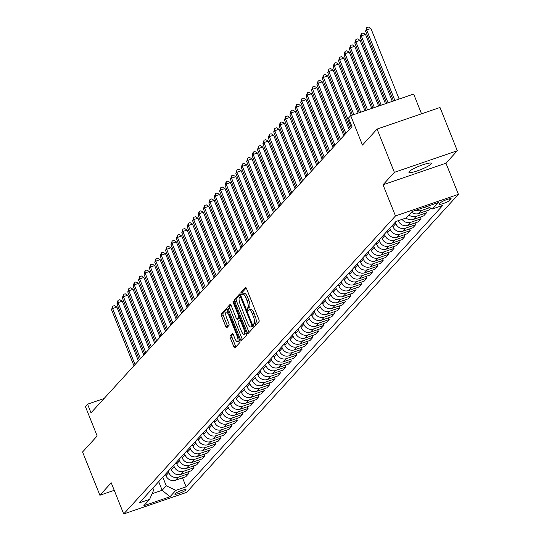 <?xml version="1.0" encoding="UTF-8"?>
<svg xmlns="http://www.w3.org/2000/svg" width="541" height="541" viewBox="0 0 541 541"><rect width="100%" height="100%" fill="white"/><g stroke="black" fill="none" stroke-linecap="round" stroke-linejoin="round"><path stroke-width="0.81" d="M253.783 325.56A1.298 0.392 -108.9 0 0 254.507 326.466A1.298 0.392 -108.9 0 0 254.561 326.426L259.071 321.482A1.853 0.561 -108.9 0 0 258.814 319.318L246.581 288.738A1.853 0.561 -108.9 0 0 245.56 287.454A1.853 0.561 -108.9 0 0 245.479 287.508L240.968 292.451A1.298 0.392 -108.9 0 0 241.151 293.966A1.298 0.392 -108.9 0 0 241.868 294.865A1.298 0.392 -108.9 0 0 241.922 294.831L242.503 294.189A5.924 1.792 -108.9 0 1 242.753 294.02A5.924 1.792 -108.9 0 1 246.04 298.138L247.054 300.688A5.924 1.792 -108.9 0 1 247.873 307.613L247.291 308.248A1.298 0.392 -108.9 0 0 247.467 309.763A1.298 0.392 -108.9 0 0 248.184 310.662A1.298 0.392 -108.9 0 0 248.238 310.629L248.826 309.986A5.924 1.792 -108.9 0 1 249.076 309.817A5.924 1.792 -108.9 0 1 252.356 313.936L253.377 316.485A5.924 1.792 -108.9 0 1 254.189 323.41L253.607 324.045A1.298 0.392 -108.9 0 0 253.783 325.56M250.524 309.405A5.924 1.792 -108.9 0 1 250.774 309.236A5.924 1.792 -108.9 0 1 254.06 313.354L255.075 315.897A5.924 1.792 -108.9 0 1 255.893 322.821L255.311 323.464A1.298 0.392 -108.9 0 0 255.487 324.979A1.298 0.392 -108.9 0 0 255.616 325.269M246.209 287.988L242.672 291.87A1.298 0.392 -108.9 0 0 242.848 293.384A1.298 0.392 -108.9 0 0 243.105 293.898M244.207 293.607A5.924 1.792 -108.9 0 1 244.458 293.438A5.924 1.792 -108.9 0 1 247.737 297.55L248.759 300.099A5.924 1.792 -108.9 0 1 249.577 307.024L248.988 307.667A1.298 0.392 -108.9 0 0 249.171 309.182A1.298 0.392 -108.9 0 0 249.421 309.695M431.001 164.092A12.078 1.88 158.2 0 0 431.326 163.341A12.078 1.88 158.2 0 0 421.162 165.404A12.078 1.88 158.2 0 0 409.226 171.558A12.078 1.88 158.2 0 0 408.901 172.309A12.078 1.88 158.2 0 0 419.065 170.246A12.078 1.88 158.2 0 0 431.001 164.092M185.847 490.024A6.039 0.94 158.2 0 0 186.009 489.646A6.039 0.94 158.2 0 0 180.924 490.68A6.039 0.94 158.2 0 0 174.959 493.757A6.039 0.94 158.2 0 0 174.797 494.129A6.039 0.94 158.2 0 0 179.876 493.101A6.039 0.94 158.2 0 0 185.847 490.024M230.148 335.968A1.853 0.561 -108.9 0 0 230.405 338.132L233.834 346.707A1.853 0.561 -108.9 0 0 234.862 347.991A1.853 0.561 -108.9 0 0 234.936 347.944L239.947 342.446A1.853 0.561 -108.9 0 0 239.69 340.282L227.463 309.709A1.853 0.561 -108.9 0 0 226.436 308.417A1.853 0.561 -108.9 0 0 226.354 308.471L221.35 313.963A1.853 0.561 -108.9 0 0 221.607 316.133L225.746 326.494A1.853 0.561 -108.9 0 0 226.774 327.778A1.853 0.561 -108.9 0 0 226.855 327.724L228.999 325.378A1.853 0.561 -108.9 0 0 228.742 323.214L226.686 318.074A4.957 1.501 -108.9 0 1 226.212 312.143A4.957 1.501 -108.9 0 1 228.958 315.586L237.005 335.711A4.957 1.501 -108.9 0 1 237.479 341.642A4.957 1.501 -108.9 0 1 234.74 338.199L233.394 334.845A1.853 0.561 -108.9 0 0 232.373 333.56A1.853 0.561 -108.9 0 0 232.292 333.614L230.148 335.968L231.852 335.379A1.853 0.561 -108.9 0 0 232.103 337.543L235.538 346.125A1.853 0.561 -108.9 0 0 235.91 346.876M394.369 172.342L383.014 184.785L445.967 163.193L457.314 150.743L394.369 172.342L377.063 129.076L362.47 145.076L350.703 115.652L348.539 118.026L352.002 126.682L91.023 412.837L87.561 404.181L85.404 406.555L97.17 435.978L82.577 451.978L99.882 495.245L114.239 490.322M383.014 184.785L395.478 215.94L123.693 513.95L111.23 482.795L99.882 495.245M247.034 332.235A1.853 0.561 -108.9 0 0 248.062 333.52A1.853 0.561 -108.9 0 0 248.136 333.466L253.147 327.974A1.853 0.561 -108.9 0 0 252.89 325.81L240.664 295.23A1.853 0.561 -108.9 0 0 239.636 293.946A1.853 0.561 -108.9 0 0 239.562 294L234.551 299.491A1.853 0.561 -108.9 0 0 234.808 301.655L247.034 332.235L248.738 331.647A1.853 0.561 -108.9 0 0 249.11 332.404M246.547 335.21L241.536 340.702A1.853 0.561 -108.9 0 1 241.462 340.756A1.853 0.561 -108.9 0 1 240.434 339.471L228.207 308.891A1.853 0.561 -108.9 0 1 227.95 306.727L230.094 304.38A1.853 0.561 -108.9 0 1 230.168 304.326A1.853 0.561 -108.9 0 1 231.196 305.611L236.16 318.013A1.853 0.561 -108.9 0 0 237.181 319.298A1.853 0.561 -108.9 0 0 237.262 319.244L238.682 317.689A1.853 0.561 -108.9 0 0 238.425 315.525L233.266 302.615A1.298 0.392 -108.9 0 1 233.137 301.06A1.298 0.392 -108.9 0 1 233.861 301.959L246.29 333.046A1.853 0.561 -108.9 0 1 246.547 335.21M377.063 129.076L440.009 107.476L457.314 150.743M440.469 202.753L439.522 203.795A5.85 0.913 158.2 0 0 439.36 204.16A5.85 0.913 158.2 0 0 444.283 203.159A5.85 0.913 158.2 0 0 450.065 200.177L451.018 199.135A5.85 0.913 158.2 0 0 451.174 198.77A5.85 0.913 158.2 0 0 446.251 199.771A5.85 0.913 158.2 0 0 440.469 202.753M395.478 215.94L458.423 194.341L186.638 492.357L123.693 513.95M182.533 477.845L186.124 486.832L442.775 205.411L432.482 208.948L438.325 202.544L412.12 211.531L406.284 217.935L395.992 221.465L139.341 502.88L149.634 499.35L153.671 490.092L152.86 488.056M186.124 486.832L175.832 490.362L169.996 496.76L143.798 505.747L149.634 499.35M421.547 113.813L413.649 94.06L350.703 115.652M445.967 163.193L458.423 194.341M104.088 398.514L87.561 404.181M158.702 481.652L162.151 490.274L166.256 485.771L162.807 477.148M187.937 471.914L188.626 473.632L185.813 476.716L175.521 480.246A7.547 7.101 -137.6 0 1 165.945 475.661L165.404 474.301M188.626 473.632L178.334 477.169A7.547 7.101 -137.6 0 1 168.758 472.577L168.217 471.218M193.34 465.99L194.03 467.708L191.216 470.792L180.924 474.322A7.547 7.101 -137.6 0 1 171.348 469.73L170.807 468.378M194.03 467.708L183.737 471.238A7.547 7.101 -137.6 0 1 174.161 466.653L173.62 465.294M198.75 460.06L199.433 461.777L196.626 464.861L186.334 468.391A7.547 7.101 -137.6 0 1 176.758 463.806L176.217 462.447M199.433 461.777L189.14 465.314A7.547 7.101 -137.6 0 1 179.565 460.722L179.024 459.363M204.153 454.136L204.843 455.853L202.03 458.937L191.737 462.467A7.547 7.101 -137.6 0 1 182.161 457.875L181.62 456.523M204.843 455.853L194.55 459.383A7.547 7.101 -137.6 0 1 184.975 454.798L184.434 453.439M209.556 448.205L210.246 449.929L207.433 453.006L197.14 456.536A7.547 7.101 -137.6 0 1 187.565 451.951L187.024 450.592M210.246 449.929L199.954 453.459A7.547 7.101 -137.6 0 1 190.378 448.868L189.837 447.508M214.966 442.281L215.649 443.999L212.843 447.082L202.55 450.612A7.547 7.101 -137.6 0 1 192.975 446.027L192.434 444.668M215.649 443.999L205.357 447.529A7.547 7.101 -137.6 0 1 195.781 442.944L195.24 441.584M220.37 436.35L221.059 438.075L218.246 441.152L207.954 444.688A7.547 7.101 -137.6 0 1 198.378 440.097L197.837 438.737M221.059 438.075L210.767 441.605A7.547 7.101 -137.6 0 1 201.191 437.013L200.643 435.661M225.773 430.426L226.463 432.144L223.649 435.228L213.357 438.758A7.547 7.101 -137.6 0 1 203.781 434.173L203.24 432.814M226.463 432.144L216.17 435.674A7.547 7.101 -137.6 0 1 206.594 431.089L206.053 429.73M231.183 424.502L231.866 426.22L229.059 429.297L218.767 432.834A7.547 7.101 -137.6 0 1 209.191 428.242L208.643 426.883M231.866 426.22L221.573 429.75A7.547 7.101 -137.6 0 1 211.998 425.158L211.457 423.806M236.586 418.572L237.276 420.289L234.463 423.373L224.17 426.903A7.547 7.101 -137.6 0 1 214.594 422.318L214.053 420.959M237.276 420.289L226.983 423.819A7.547 7.101 -137.6 0 1 217.408 419.234L216.86 417.875M241.989 412.648L242.679 414.365L239.866 417.449L229.573 420.979A7.547 7.101 -137.6 0 1 219.998 416.387L219.457 415.028M242.679 414.365L232.387 417.895A7.547 7.101 -137.6 0 1 222.811 413.304L222.27 411.951M247.399 406.717L248.082 408.435L245.276 411.518L234.983 415.048A7.547 7.101 -137.6 0 1 225.408 410.463L224.86 409.104M248.082 408.435L237.79 411.965A7.547 7.101 -137.6 0 1 228.214 407.38L227.673 406.02M252.803 400.793L253.492 402.511L250.679 405.594L240.387 409.124A7.547 7.101 -137.6 0 1 230.811 404.533L230.27 403.18M253.492 402.511L243.2 406.041A7.547 7.101 -137.6 0 1 233.624 401.456L233.076 400.097M258.206 394.862L258.896 396.58L256.082 399.664L245.79 403.194A7.547 7.101 -137.6 0 1 236.214 398.609L235.673 397.25M258.896 396.58L248.603 400.117A7.547 7.101 -137.6 0 1 239.027 395.525L238.486 394.166M263.616 388.938L264.299 390.656L261.492 393.74L251.2 397.27A7.547 7.101 -137.6 0 1 241.624 392.678L241.076 391.326M264.299 390.656L254.006 394.186A7.547 7.101 -137.6 0 1 244.431 389.601L243.89 388.242M269.019 383.008L269.709 384.732L266.896 387.809L256.603 391.339A7.547 7.101 -137.6 0 1 247.027 386.754L246.486 385.395M269.709 384.732L259.41 388.262A7.547 7.101 -137.6 0 1 249.841 383.67L249.293 382.311M274.422 377.084L275.112 378.801L272.299 381.885L262.006 385.415A7.547 7.101 -137.6 0 1 252.431 380.823L251.89 379.471M275.112 378.801L264.82 382.331A7.547 7.101 -137.6 0 1 255.244 377.746L254.703 376.387M279.832 371.153L280.515 372.877L277.709 375.954L267.41 379.484A7.547 7.101 -137.6 0 1 257.841 374.899L257.293 373.54M280.515 372.877L270.223 376.408A7.547 7.101 -137.6 0 1 260.647 371.816L260.106 370.463M285.235 365.229L285.925 366.947L283.112 370.03L272.82 373.56A7.547 7.101 -137.6 0 1 263.244 368.976L262.703 367.616M285.925 366.947L275.626 370.477A7.547 7.101 -137.6 0 1 266.057 365.892L265.509 364.533M290.639 359.298L291.329 361.023L288.515 364.1L278.223 367.637A7.547 7.101 -137.6 0 1 268.647 363.045L268.106 361.686M291.329 361.023L281.036 364.553A7.547 7.101 -137.6 0 1 271.46 359.961L270.919 358.609M296.049 353.374L296.732 355.092L293.925 358.176L283.626 361.706A7.547 7.101 -137.6 0 1 274.057 357.121L273.509 355.762M296.732 355.092L286.439 358.622A7.547 7.101 -137.6 0 1 276.864 354.037L276.323 352.678M301.452 347.45L302.142 349.168L299.329 352.252L289.036 355.782A7.547 7.101 -137.6 0 1 279.46 351.19L278.919 349.831M302.142 349.168L291.842 352.698A7.547 7.101 -137.6 0 1 282.274 348.106L281.726 346.754M306.855 341.52L307.545 343.237L304.732 346.321L294.439 349.851A7.547 7.101 -137.6 0 1 284.864 345.266L284.323 343.907M307.545 343.237L297.252 346.767A7.547 7.101 -137.6 0 1 287.677 342.183L287.136 340.823M312.258 335.596L312.948 337.314L310.142 340.397L299.842 343.927A7.547 7.101 -137.6 0 1 290.274 339.335L289.726 337.983M312.948 337.314L302.656 340.844A7.547 7.101 -137.6 0 1 293.08 336.259L292.539 334.899M317.668 329.665L318.351 331.383L315.545 334.466L305.252 337.997A7.547 7.101 -137.6 0 1 295.677 333.412L295.136 332.052M318.351 331.383L308.059 334.92A7.547 7.101 -137.6 0 1 298.49 330.328L297.942 328.969M323.072 323.741L323.761 325.459L320.948 328.543L310.656 332.073A7.547 7.101 -137.6 0 1 301.08 327.481L300.539 326.128M323.761 325.459L313.469 328.989A7.547 7.101 -137.6 0 1 303.893 324.404L303.352 323.045M328.475 317.81L329.165 319.528L326.351 322.612L316.059 326.142A7.547 7.101 -137.6 0 1 306.49 321.557L305.942 320.198M329.165 319.528L318.872 323.065A7.547 7.101 -137.6 0 1 309.296 318.473L308.755 317.114M333.885 311.887L334.568 313.604L331.761 316.688L321.469 320.218A7.547 7.101 -137.6 0 1 311.893 315.626L311.352 314.274M334.568 313.604L324.275 317.134A7.547 7.101 -137.6 0 1 314.706 312.549L314.159 311.19M339.288 305.956L339.978 307.68L337.165 310.757L326.872 314.287A7.547 7.101 -137.6 0 1 317.296 309.702L316.755 308.343M339.978 307.68L329.685 311.21A7.547 7.101 -137.6 0 1 320.11 306.619L319.569 305.259M344.691 300.032L345.381 301.75L342.568 304.833L332.275 308.363A7.547 7.101 -137.6 0 1 322.707 303.778L322.159 302.419M345.381 301.75L335.089 305.28A7.547 7.101 -137.6 0 1 325.513 300.695L324.972 299.335M350.101 294.101L350.784 295.826L347.978 298.903L337.685 302.439A7.547 7.101 -137.6 0 1 328.11 297.848L327.569 296.488M350.784 295.826L340.492 299.356A7.547 7.101 -137.6 0 1 330.923 294.764L330.375 293.411M355.505 288.177L356.194 289.895L353.381 292.979L343.089 296.509A7.547 7.101 -137.6 0 1 333.513 291.924L332.972 290.564M356.194 289.895L345.902 293.425A7.547 7.101 -137.6 0 1 336.326 288.84L335.785 287.481M360.908 282.253L361.598 283.971L358.784 287.048L348.492 290.585A7.547 7.101 -137.6 0 1 338.923 285.993L338.375 284.634M361.598 283.971L351.305 287.501A7.547 7.101 -137.6 0 1 341.729 282.909L341.188 281.557M366.318 276.323L367.001 278.04L364.194 281.124L353.902 284.654A7.547 7.101 -137.6 0 1 344.326 280.069L343.785 278.71M367.001 278.04L356.708 281.57A7.547 7.101 -137.6 0 1 347.139 276.985L346.592 275.626M371.721 270.399L372.411 272.116L369.598 275.2L359.305 278.73A7.547 7.101 -137.6 0 1 349.729 274.138L349.188 272.779M372.411 272.116L362.118 275.646A7.547 7.101 -137.6 0 1 352.543 271.055L352.002 269.702M377.124 264.468L377.814 266.186L375.001 269.269L364.708 272.799A7.547 7.101 -137.6 0 1 355.139 268.214L354.592 266.855M377.814 266.186L367.522 269.716A7.547 7.101 -137.6 0 1 357.946 265.131L357.405 263.771M382.534 258.544L383.217 260.262L380.411 263.345L370.118 266.875A7.547 7.101 -137.6 0 1 360.543 262.284L360.002 260.931M383.217 260.262L372.925 263.792A7.547 7.101 -137.6 0 1 363.356 259.207L362.808 257.847M387.938 252.613L388.627 254.331L385.814 257.415L375.522 260.945A7.547 7.101 -137.6 0 1 365.946 256.36L365.405 255M388.627 254.331L378.335 257.868A7.547 7.101 -137.6 0 1 368.759 253.276L368.218 251.917M393.341 246.689L394.031 248.407L391.217 251.491L380.925 255.021A7.547 7.101 -137.6 0 1 371.356 250.429L370.808 249.076M394.031 248.407L383.738 251.937A7.547 7.101 -137.6 0 1 374.162 247.352L373.621 245.993M398.751 240.759L399.434 242.483L396.627 245.56L386.335 249.09A7.547 7.101 -137.6 0 1 376.759 244.505L376.218 243.146M399.434 242.483L389.141 246.013A7.547 7.101 -137.6 0 1 379.572 241.421L379.025 240.062M404.154 234.835L404.844 236.552L402.031 239.636L391.738 243.166A7.547 7.101 -137.6 0 1 382.162 238.574L381.621 237.222M404.844 236.552L394.551 240.082A7.547 7.101 -137.6 0 1 384.976 235.497L384.435 234.138M409.557 228.904L410.247 230.628L407.434 233.705L397.141 237.235A7.547 7.101 -137.6 0 1 387.572 232.65L387.025 231.291M410.247 230.628L399.955 234.158A7.547 7.101 -137.6 0 1 390.379 229.567L389.838 228.214M414.967 222.98L415.65 224.698L412.844 227.781L402.551 231.311A7.547 7.101 -137.6 0 1 392.976 226.726L392.435 225.367M415.65 224.698L405.358 228.228A7.547 7.101 -137.6 0 1 395.789 223.643L395.241 222.283M420.371 217.049L421.06 218.774L418.247 221.851L407.955 225.387A7.547 7.101 -137.6 0 1 398.379 220.796L398.325 220.66M152.082 493.73L162.151 490.274L169.996 496.76M432.482 208.948L427.133 206.385M411.559 212.146A7.547 7.101 -137.6 0 0 418.768 213.533L429.06 210.003L430.771 208.123M425.774 211.125L426.464 212.843L416.171 216.373A7.547 7.101 -137.6 0 1 408.962 214.993M406.068 218.009A7.547 7.101 -137.6 0 0 413.358 219.457L423.65 215.927L426.464 212.843M427.383 206.5L424.171 207.602A7.547 7.101 -137.6 0 1 422.555 207.954M429.764 207.643L421.574 210.449A7.547 7.101 -137.6 0 1 416.137 210.158M421.06 218.774L410.768 222.304A7.547 7.101 -137.6 0 1 402.098 219.369M166.256 485.771L175.832 490.362M240.285 294.48L236.248 298.909A1.853 0.561 -108.9 0 0 236.505 301.073L248.738 331.647M251.727 326.108A1.298 0.392 -108.9 0 0 251.551 324.593L240.813 297.753A1.298 0.392 -108.9 0 0 240.096 296.853A1.298 0.392 -108.9 0 0 240.042 296.887L239.426 297.564A5.924 1.792 -108.9 0 0 240.245 304.488L247.582 322.835A5.924 1.792 -108.9 0 0 250.862 326.953A5.924 1.792 -108.9 0 0 251.112 326.784L252.857 325.723M252.262 326.392A5.924 1.792 -108.9 0 0 252.566 326.372A5.924 1.792 -108.9 0 0 252.816 326.196L251.112 326.784M230.824 304.86L229.648 306.145A1.853 0.561 -108.9 0 0 229.905 308.309L242.138 338.889A1.853 0.561 -108.9 0 0 242.51 339.64M238.791 318.723A1.853 0.561 -108.9 0 0 238.885 318.717A1.853 0.561 -108.9 0 0 238.96 318.663L240.055 317.459M241.306 330.882A4.957 1.501 -108.9 0 0 244.045 334.324A4.957 1.501 -108.9 0 0 243.572 328.387L240.738 321.3A1.853 0.561 -108.9 0 0 239.71 320.008A1.853 0.561 -108.9 0 0 239.636 320.062L238.209 321.625A1.853 0.561 -108.9 0 0 238.466 323.788L241.306 330.882M244.045 334.324L245.749 333.736A4.957 1.501 -108.9 0 0 246.236 332.904M233.022 334.095L231.852 335.379M237.479 341.642L239.183 341.06A4.957 1.501 -108.9 0 0 239.67 340.228M228.201 311.548A4.957 1.501 -108.9 0 0 227.917 311.555L226.212 312.143M227.085 308.958L223.048 313.381A1.853 0.561 -108.9 0 0 223.305 315.545L227.45 325.912A1.853 0.561 -108.9 0 0 227.822 326.663M399.143 99.037L370.93 28.504L366.676 29.965L365.594 31.148L393.517 100.964M394.889 100.498L366.676 29.965L366.73 27.632L368.428 27.05L370.93 28.504M365.594 31.148L366.73 27.632M392.306 101.383L365.527 34.435L361.273 35.895L360.191 37.079L386.68 103.311M388.053 102.844L361.273 35.895L361.32 33.562L363.025 32.974L365.527 34.435M360.191 37.079L361.32 33.562M385.463 103.73L360.117 40.359L355.863 41.819L354.788 43.003L379.843 105.657M381.209 105.191L355.863 41.819L355.917 39.486L357.621 38.905L360.117 40.359M354.788 43.003L355.917 39.486M378.626 106.077L354.713 46.289L350.46 47.75L349.378 48.933L373.006 108.004M374.372 107.537L350.46 47.75L350.514 45.417L352.211 44.829L354.713 46.289M349.378 48.933L350.514 45.417M371.789 108.423L349.31 52.213L345.057 53.674L343.975 54.857L366.169 110.35M367.535 109.884L345.057 53.674L345.104 51.341L346.808 50.759L349.31 52.213M343.975 54.857L345.104 51.341M364.952 110.77L343.9 58.144L339.647 59.598L338.571 60.788L359.332 112.697M360.698 112.224L339.647 59.598L339.701 57.272L341.405 56.683L343.9 58.144M338.571 60.788L339.701 57.272M358.115 113.11L338.497 64.068L334.243 65.529L333.161 66.712L352.495 115.044M353.861 114.57L334.243 65.529L334.297 63.196L335.995 62.614L338.497 64.068M333.161 66.712L334.297 63.196M351.278 115.456L333.094 69.999L328.84 71.453L327.758 72.643L350.176 128.684M351.251 127.5L328.84 71.453L328.887 69.126L330.592 68.538L333.094 69.999M327.758 72.643L328.887 69.126M349.209 129.739L327.684 75.923L323.43 77.383L322.355 78.567L344.766 134.608M345.848 133.424L323.43 77.383L323.484 75.05L325.188 74.469L327.684 75.923M322.355 78.567L323.484 75.05M343.805 135.663L322.28 81.847L318.027 83.307L316.945 84.497L339.363 140.538M340.445 139.355L318.027 83.307L318.081 80.974L319.778 80.393L322.28 81.847M316.945 84.497L318.081 80.974M338.402 141.593L316.877 87.777L312.624 89.238L311.542 90.421L333.959 146.462M335.035 145.279L312.624 89.238L312.671 86.905L314.375 86.323L316.877 87.777M311.542 90.421L312.671 86.905M332.992 147.517L311.467 93.701L307.214 95.162L306.138 96.345L328.549 152.393M329.631 151.203L307.214 95.162L307.268 92.829L308.972 92.247L311.467 93.701M306.138 96.345L307.268 92.829M327.589 153.448L306.064 99.632L301.81 101.093L300.728 102.276L323.146 158.317M324.228 157.133L301.81 101.093L301.864 98.76L303.562 98.171L306.064 99.632M300.728 102.276L301.864 98.76M322.186 159.372L300.661 105.556L296.407 107.017L295.325 108.2L317.743 164.248M318.818 163.057L296.407 107.017L296.454 104.684L298.159 104.102L300.661 105.556M295.325 108.2L296.454 104.684M316.776 165.303L295.251 111.487L290.997 112.947L289.922 114.131L312.333 170.172M313.415 168.988L290.997 112.947L291.051 110.614L292.755 110.026L295.251 111.487M289.922 114.131L291.051 110.614M311.373 171.226L289.848 117.411L285.594 118.871L284.512 120.055L306.93 176.102M308.012 174.912L285.594 118.871L285.648 116.538L287.345 115.957L289.848 117.411M284.512 120.055L285.648 116.538M305.969 177.157L284.444 123.341L280.191 124.795L279.109 125.985L301.526 182.026M302.608 180.843L280.191 124.795L280.238 122.469L281.942 121.881L284.444 123.341M279.109 125.985L280.238 122.469M300.559 183.081L279.034 129.265L274.781 130.726L273.705 131.909L296.116 187.957M297.198 186.767L274.781 130.726L274.835 128.393L276.539 127.811L279.034 129.265M273.705 131.909L274.835 128.393M295.156 189.012L273.631 135.196L269.377 136.65L268.295 137.84L290.713 193.881M291.795 192.697L269.377 136.65L269.432 134.324L271.129 133.735L273.631 135.196M268.295 137.84L269.432 134.324M289.753 194.936L268.228 141.12L263.974 142.581L262.892 143.764L285.31 199.805M286.392 198.621L263.974 142.581L264.022 140.247L265.726 139.666L268.228 141.12M262.892 143.764L264.022 140.247M284.343 200.86L262.818 147.051L258.571 148.505L257.489 149.695L279.9 205.736M280.982 204.552L258.571 148.505L258.618 146.171L260.322 145.59L262.818 147.051M257.489 149.695L258.618 146.171M278.94 206.79L257.415 152.975L253.161 154.435L252.079 155.619L274.497 211.659M275.579 210.476L253.161 154.435L253.215 152.102L254.912 151.521L257.415 152.975M252.079 155.619L253.215 152.102M273.536 212.714L252.011 158.898L247.758 160.359L246.676 161.543L269.093 217.59M270.175 216.407L247.758 160.359L247.812 158.026L249.509 157.445L252.011 158.898M246.676 161.543L247.812 158.026M268.126 218.645L246.601 164.829L242.354 166.29L241.272 167.473L263.683 223.514M264.765 222.331L242.354 166.29L242.402 163.957L244.106 163.375L246.601 164.829M241.272 167.473L242.402 163.957M262.723 224.569L241.198 170.753L236.944 172.214L235.862 173.397L258.28 229.445M259.362 228.255L236.944 172.214L236.999 169.881L238.696 169.299L241.198 170.753M235.862 173.397L236.999 169.881M257.32 230.5L235.795 176.684L231.541 178.145L230.459 179.328L252.877 235.369M253.959 234.185L231.541 178.145L231.595 175.811L233.293 175.223L235.795 176.684M230.459 179.328L231.595 175.811M251.91 236.424L230.385 182.608L226.138 184.068L225.056 185.252L247.467 241.3M248.549 240.109L226.138 184.068L226.185 181.735L227.889 181.154L230.385 182.608M225.056 185.252L226.185 181.735M246.507 242.354L224.982 188.538L220.728 189.992L219.646 191.183L242.064 247.223M243.146 246.04L220.728 189.992L220.782 187.666L222.479 187.078L224.982 188.538M219.646 191.183L220.782 187.666M241.103 248.278L219.578 194.462L215.325 195.923L214.243 197.107L236.66 253.154M237.742 251.964L215.325 195.923L215.379 193.59L217.076 193.009L219.578 194.462M214.243 197.107L215.379 193.59M235.693 254.209L214.175 200.393L209.922 201.847L208.84 203.037L231.25 259.078M232.332 257.895L209.922 201.847L209.969 199.521L211.673 198.932L214.175 200.393M208.84 203.037L209.969 199.521M230.29 260.133L208.765 206.317L204.512 207.778L203.43 208.961L225.847 265.002M226.929 263.819L204.512 207.778L204.566 205.445L206.263 204.863L208.765 206.317M203.43 208.961L204.566 205.445M224.887 266.057L203.362 212.248L199.108 213.702L198.026 214.892L220.444 270.933M221.526 269.749L199.108 213.702L199.162 211.369L200.86 210.787L203.362 212.248M198.026 214.892L199.162 211.369M219.477 271.988L197.959 218.172L193.705 219.632L192.623 220.816L215.034 276.857M216.116 275.673L193.705 219.632L193.752 217.299L195.457 216.718L197.959 218.172M192.623 220.816L193.752 217.299M214.074 277.912L192.549 224.096L188.295 225.556L187.213 226.747L209.631 282.787M210.713 281.604L188.295 225.556L188.349 223.223L190.047 222.642L192.549 224.096M187.213 226.747L188.349 223.223M208.67 283.842L187.145 230.026L182.892 231.487L181.81 232.671L204.227 288.711M205.31 287.528L182.892 231.487L182.946 229.154L184.643 228.573L187.145 230.026M181.81 232.671L182.946 229.154M203.26 289.766L181.742 235.95L177.489 237.411L176.407 238.595L198.817 294.642M199.9 293.452L177.489 237.411L177.536 235.078L179.24 234.496L181.742 235.95M176.407 238.595L177.536 235.078M197.857 295.697L176.332 241.881L172.079 243.342L170.997 244.525L193.414 300.566M194.496 299.383L172.079 243.342L172.133 241.009L173.837 240.42L176.332 241.881M170.997 244.525L172.133 241.009M192.454 301.621L170.929 247.805L166.675 249.266L165.593 250.449L188.011 306.497M189.093 305.307L166.675 249.266L166.729 246.933L168.427 246.351L170.929 247.805M165.593 250.449L166.729 246.933M187.044 307.552L165.526 253.736L161.272 255.196L160.19 256.38L182.601 312.421M183.683 311.237L161.272 255.196L161.319 252.863L163.024 252.275L165.526 253.736M160.19 256.38L161.319 252.863M181.641 313.476L160.116 259.66L155.862 261.12L154.78 262.304L177.198 318.351M178.28 317.161L155.862 261.12L155.916 258.787L157.62 258.206L160.116 259.66M154.78 262.304L155.916 258.787M176.238 319.406L154.712 265.59L150.459 267.044L149.377 268.235L171.795 324.275M172.877 323.092L150.459 267.044L150.513 264.718L152.21 264.13L154.712 265.59M149.377 268.235L150.513 264.718M170.834 325.33L149.309 271.514L145.056 272.975L143.974 274.159L166.385 330.199M167.467 329.016L145.056 272.975L145.103 270.642L146.807 270.06L149.309 271.514M143.974 274.159L145.103 270.642M165.424 331.254L143.899 277.445L139.646 278.899L138.564 280.089L160.981 336.13M162.063 334.947L139.646 278.899L139.7 276.573L141.404 275.984L143.899 277.445M138.564 280.089L139.7 276.573M160.021 337.185L138.496 283.369L134.242 284.83L133.16 286.013L155.578 342.054M156.66 340.871L134.242 284.83L134.296 282.497L135.994 281.915L138.496 283.369M133.16 286.013L134.296 282.497M154.618 343.109L133.093 289.3L128.839 290.754L127.757 291.944L150.168 347.985M151.25 346.801L128.839 290.754L128.886 288.421L130.591 287.839L133.093 289.3M127.757 291.944L128.886 288.421M149.208 349.04L127.683 295.224L123.429 296.684L122.347 297.868L144.765 353.909M145.847 352.725L123.429 296.684L123.483 294.351L125.187 293.77L127.683 295.224M122.347 297.868L123.483 294.351M143.805 354.964L122.28 301.148L118.026 302.608L116.944 303.792L139.362 359.839M140.444 358.649L118.026 302.608L118.08 300.275L119.777 299.694L122.28 301.148M116.944 303.792L118.08 300.275M138.401 360.894L116.876 307.078L112.623 308.539L111.541 309.723L133.952 365.763M135.034 364.58L112.623 308.539L112.67 306.206L114.374 305.624L116.876 307.078M111.541 309.723L112.67 306.206M165.945 475.661L168.758 472.577M171.348 469.73L174.161 466.653M176.758 463.806L179.565 460.722M182.161 457.875L184.975 454.798M187.565 451.951L190.378 448.868M192.975 446.027L195.781 442.944M198.378 440.097L201.191 437.013M203.781 434.173L206.594 431.089M209.191 428.242L211.998 425.158M214.594 422.318L217.408 419.234M219.998 416.387L222.811 413.304M225.408 410.463L228.214 407.38M230.811 404.533L233.624 401.456M236.214 398.609L239.027 395.525M241.624 392.678L244.431 389.601M247.027 386.754L249.841 383.67M252.431 380.823L255.244 377.746M257.841 374.899L260.647 371.816M263.244 368.976L266.057 365.892M268.647 363.045L271.46 359.961M274.057 357.121L276.864 354.037M279.46 351.19L282.274 348.106M284.864 345.266L287.677 342.183M290.274 339.335L293.08 336.259M295.677 333.412L298.49 330.328M301.08 327.481L303.893 324.404M306.49 321.557L309.296 318.473M311.893 315.626L314.706 312.549M317.296 309.702L320.11 306.619M322.707 303.778L325.513 300.695M328.11 297.848L330.923 294.764M333.513 291.924L336.326 288.84M338.923 285.993L341.729 282.909M344.326 280.069L347.139 276.985M349.729 274.138L352.543 271.055M355.139 268.214L357.946 265.131M360.543 262.284L363.356 259.207M365.946 256.36L368.759 253.276M371.356 250.429L374.162 247.352M376.759 244.505L379.572 241.421M382.162 238.574L384.976 235.497M387.572 232.65L390.379 229.567M392.976 226.726L395.789 223.643M418.768 213.533L421.574 210.449M413.358 219.457L416.171 216.373M407.955 225.387L410.768 222.304M402.551 231.311L405.358 228.228M397.141 237.235L399.955 234.158M391.738 243.166L394.551 240.082M386.335 249.09L389.141 246.013M380.925 255.021L383.738 251.937M375.522 260.945L378.335 257.868M370.118 266.875L372.925 263.792M364.708 272.799L367.522 269.716M359.305 278.73L362.118 275.646M353.902 284.654L356.708 281.57M348.492 290.585L351.305 287.501M343.089 296.509L345.902 293.425M337.685 302.439L340.492 299.356M332.275 308.363L335.089 305.28M326.872 314.287L329.685 311.21M321.469 320.218L324.275 317.134M316.059 326.142L318.872 323.065M310.656 332.073L313.469 328.989M305.252 337.997L308.059 334.92M299.842 343.927L302.656 340.844M294.439 349.851L297.252 346.767M289.036 355.782L291.842 352.698M283.626 361.706L286.439 358.622M278.223 367.637L281.036 364.553M272.82 373.56L275.626 370.477M267.41 379.484L270.223 376.408M262.006 385.415L264.82 382.331M256.603 391.339L259.41 388.262M251.2 397.27L254.006 394.186M245.79 403.194L248.603 400.117M240.387 409.124L243.2 406.041M234.983 415.048L237.79 411.965M229.573 420.979L232.387 417.895M224.17 426.903L226.983 423.819M218.767 432.834L221.573 429.75M213.357 438.758L216.17 435.674M207.954 444.688L210.767 441.605M202.55 450.612L205.357 447.529M197.14 456.536L199.954 453.459M191.737 462.467L194.55 459.383M186.334 468.391L189.14 465.314M180.924 474.322L183.737 471.238M175.521 480.246L178.334 477.169M450.809 198.615L451.018 199.135M449.503 198.77L450.065 200.177M255.893 322.821L254.189 323.41M255.075 315.897L253.377 316.485M254.06 313.354L252.356 313.936M248.988 307.667L247.291 308.248M249.577 307.024L247.873 307.613M248.759 300.099L247.054 300.688M247.737 297.55L246.04 298.138M242.672 291.87L240.968 292.451M255.311 323.464L253.607 324.045M236.505 301.073L234.808 301.655M236.248 298.909L234.551 299.491M252.302 324.336L251.551 324.593M241.57 297.496L240.813 297.753M241.171 296.502L240.163 296.847M242.138 338.889L240.434 339.471M229.905 308.309L228.207 308.891M229.648 306.145L227.95 306.727M238.96 318.663L237.262 319.244M239.974 317.242L238.682 317.689M239.176 315.268L238.425 315.525M234.016 302.351L233.266 302.615M244.329 328.13L243.572 328.387M241.489 321.043L240.738 321.3M240.921 319.623L239.805 320.008M237.763 335.454L237.005 335.711M229.709 315.322L228.958 315.586M227.45 325.912L225.746 326.494M223.305 315.545L221.607 316.133M223.048 313.381L221.35 313.963M235.538 346.125L233.834 346.707M232.103 337.543L230.405 338.132M250.774 309.236L249.076 309.817M244.458 293.438L242.753 294.02M241.164 296.488L240.096 296.853M252.566 326.372L250.862 326.953M238.885 318.717L237.181 319.298M240.914 319.603L239.71 320.008"/></g></svg>
